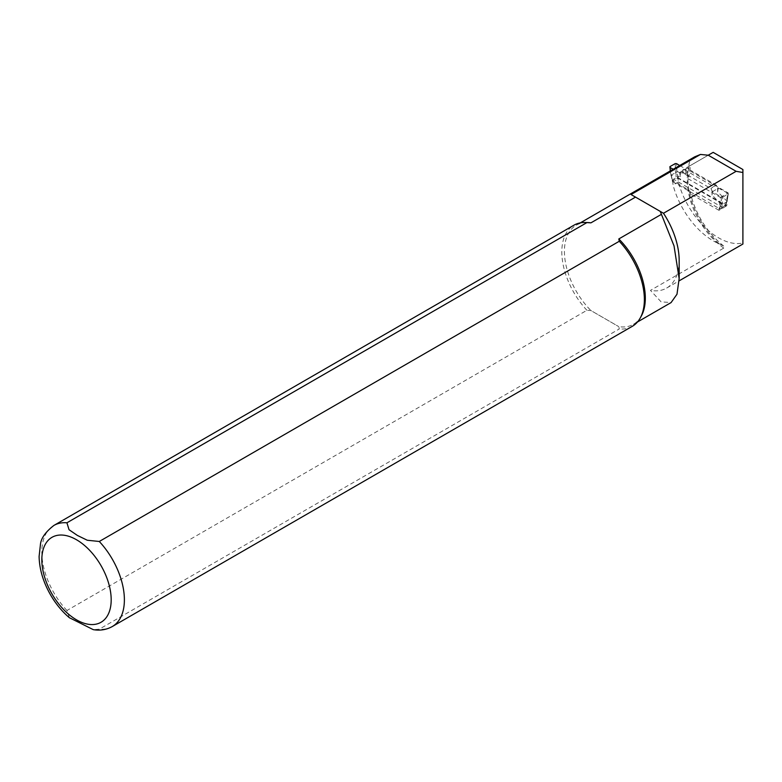<?xml version="1.0" encoding="UTF-8"?>
<svg xmlns="http://www.w3.org/2000/svg" width="782" height="782" viewBox="0 0 782 782"><rect width="100%" height="100%" fill="white"/><g stroke="black" fill="none" stroke-linecap="round" stroke-linejoin="round"><path stroke-width="0.59" stroke-dasharray="3.91 2.93" d="M742.9 169.528L742.9 242.977A60.243 34.779 60 0 1 678.356 181.991L677.916 177.661L672.637 180.71L688.619 189.928L690.027 191.6L689.45 193.271A57.36 33.118 -120 0 1 687.994 178.707L688.639 177.387L688.004 175.979L684.788 173.995A2.805 1.623 60 0 1 682.95 169.811L688.228 166.762L682.95 169.811M672.637 180.71L673.067 185.041A60.243 34.779 -120 0 0 719.293 243.837L723.682 246.056L723.79 248.06L650.477 290.386L661.093 301.842L671.054 302.575M641.299 316.084A57.213 33.03 60 0 1 633.469 324.295A57.213 33.03 60 0 1 618.806 326.651L619.276 328.968L99.285 629.178L93.244 629.637M69.383 617.712L66.929 610.498L586.92 310.288L590.928 310.552L618.806 326.651L590.928 310.552A57.213 33.03 60 0 1 576.266 225.206A57.213 33.03 60 0 1 587.292 222.538M723.79 248.06A57.213 33.03 60 0 1 689.695 165.911L689.03 166.292C688.59 162.451 690.467 159.313 694.651 156.859M687.27 175.432A61.876 35.728 60 0 1 688.199 166.771L690.623 165.373L688.639 177.387M713.164 152.363L688.228 166.762A2.805 1.623 -120 0 0 690.076 170.945L728.169 192.939L726.713 205.822L677.916 177.661M660.233 211.394L631.035 194.532M742.9 244.033L742.9 242.977M678.356 181.991L673.067 185.041M632.286 326.329A58.376 33.704 60 0 1 619.276 328.968M586.92 310.288A58.376 33.704 60 0 1 573.91 225.216M689.03 166.292L708.228 155.207M679.167 260.455A60.243 34.779 60 0 1 666.694 288.03A60.243 34.779 60 0 1 650.477 290.386M687.994 178.707L720.408 197.426L718.951 210.309L726.713 205.822M720.408 197.426L728.169 192.939M718.951 210.309L689.45 193.271M679.666 165.51L685.746 168.951L685.941 173.477L676.87 172.157L676.538 163.614M681.376 171.483L680.32 172.089L680.32 176.712L671.249 175.403L672.559 181.59L672.559 180.896L676.85 178.413L678.18 178.345L725.403 205.617L728.022 193.33L718.55 188.149L716.586 185.334L686.987 168.238L681.376 171.483L710.975 188.57L712.431 191.678L721.424 197.142L721.082 204.17L722.421 204.219L722.754 197.162L721.424 197.142M685.941 173.477L685.941 168.844L686.987 168.238M722.754 197.162L728.042 194.102L726.713 201.736L726.703 200.925L717.641 191.776L717.641 187.142M672.559 181.59L719.782 208.853L723.252 207.895L725.403 206.438L725.403 205.617M712.021 190.388L712.021 195.021L721.092 204.268L722.392 204.444L726.683 201.961L726.703 201.033M680.32 172.089L679.411 172.607L673.224 169.225M680.32 176.712L679.607 172.499M679.411 172.607L685.531 169.078M671.259 175.5L671.269 174.924L676.86 172.157L675.57 172.451L676.85 177.279L678.18 177.143L676.87 172.265M672.559 180.388L672.559 179.762L676.85 177.279L676.85 178.413M723.252 207.895L674.71 179.87M684.426 169.714L713.536 186.527L710.975 188.57M716.586 185.334L713.536 186.527M670.497 170.799L669.92 166.654M671.259 175.403L672.559 180.896M717.641 191.776L718.355 187.778M712.021 195.021L712.216 191.316M712.431 191.678L718.55 188.149M728.022 193.33L728.042 194.102M721.092 204.268L719.782 207.65L721.102 207.787L725.403 205.304L725.403 204.405M725.403 206.438L726.703 200.925M719.293 243.837A61.876 35.728 60 0 1 688.619 189.928M66.929 610.498A58.376 33.704 60 0 1 53.919 525.426M112.295 626.538A58.376 33.704 60 0 1 99.285 629.178M684.788 173.995L690.076 170.945M678.18 178.345L678.18 177.143M719.782 207.65L719.782 208.853M675.208 163.604L675.54 172.196M721.102 208.921L722.421 204.219M633.469 324.295L637.506 321.969M576.266 225.206L580.303 222.88M723.682 246.056C706.517 232.098 695.296 213.906 690.007 191.482M666.694 288.03L679.118 280.855M670.976 175.109L670.291 170.926M671.005 175.324L672.305 180.183M672.285 180.075L672.285 181.238M728.306 193.809L726.967 201.56M725.637 205.06L726.928 201.697M725.676 206.028L725.676 204.855"/><path stroke-width="1.17" d="M637.506 321.969L671.064 302.595L676.987 294.237L679.147 278.548L674.025 245.88L661.425 214.336L618.806 238.95A57.213 33.03 60 0 1 641.299 316.084L640.272 317.942A58.376 33.704 60 0 1 632.286 326.329L112.295 626.538A58.376 33.704 60 0 0 99.285 541.476L619.276 241.267L618.806 238.95M66.929 522.796A58.376 33.704 60 0 0 53.919 525.426L573.91 225.216A58.376 33.704 60 0 1 585.161 222.489L587.292 222.538A57.213 33.03 60 0 1 590.928 222.85L586.92 222.587L66.929 522.796L69.041 529.717L77.389 535.435L87.281 540.245L99.285 541.476M580.303 222.88L694.651 156.859L700.477 154.445L631.035 194.532L635.512 197.113L590.928 222.85M708.228 155.207L736.126 171.317L742.9 172.509L742.9 169.528L713.164 152.363L708.228 155.207L700.477 154.445M736.126 171.317L663.478 213.261L660.233 211.394L661.425 214.336M679.167 278.548L679.167 260.455A60.243 34.779 60 0 0 663.478 213.261L635.512 197.113M742.9 172.509L742.9 244.033L679.118 280.855M619.276 241.267A58.376 33.704 60 0 1 640.272 317.942M585.161 222.489A58.376 33.704 60 0 1 586.92 222.587M112.295 626.538C106.479 629.764 100.125 630.8 93.244 629.637L69.383 617.712M670.291 170.926L669.92 166.654L675.208 163.604L676.538 163.614L679.666 165.51M673.224 169.225L669.939 167.426L670.497 170.799M76.509 539.756A49.031 28.308 60 0 1 106.538 617.154A49.031 28.308 60 0 1 46.48 582.482A49.031 28.308 60 0 1 76.509 539.756M53.919 525.426C45.512 531.956 41.016 538.309 40.429 544.516L39.1 556.491C39.393 569.14 43.147 581.828 50.351 594.545C55.659 603.763 62.061 611.534 69.549 617.858"/></g></svg>
